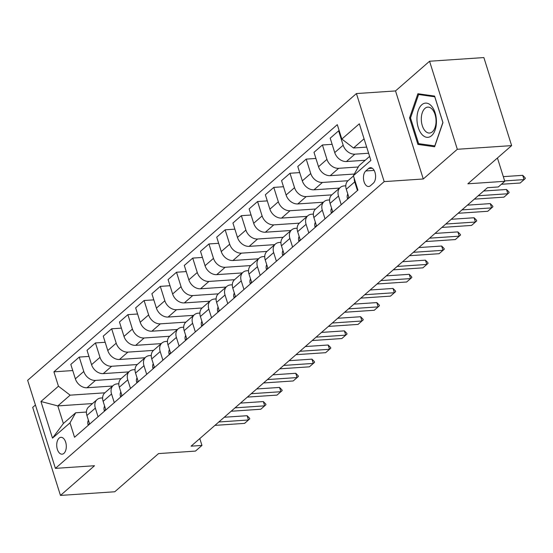 <?xml version="1.0" encoding="UTF-8"?>
<svg xmlns="http://www.w3.org/2000/svg" width="553" height="553" viewBox="0 0 553 553"><rect width="100%" height="100%" fill="white"/><g stroke="black" fill="none" stroke-linecap="round" stroke-linejoin="round"><path stroke-width="0.83" d="M63.913 453.37A8.447 4.77 -93.9 0 0 66.056 443.741A8.447 4.77 -93.9 0 0 60.941 437.333A8.447 4.77 -93.9 0 0 59.109 438.142A8.447 4.77 -93.9 0 0 56.959 447.771A8.447 4.77 -93.9 0 0 62.081 454.179A8.447 4.77 -93.9 0 0 63.913 453.37M35.433 405.003L32.703 407.381L60.464 495.426L114.775 491.762L158.545 453.584L195.472 451.089L201.956 445.435L199.792 438.584M356.422 93.568L27.65 380.326L55.411 468.37L384.183 181.619L356.422 93.568L395.519 90.934L423.28 178.978L457.324 149.282L429.563 61.238L395.519 90.934M429.563 61.238L483.868 57.574L511.629 145.619L467.859 183.796L504.785 181.308L497.437 157.999M457.324 149.282L511.629 145.619M504.785 181.308L498.301 186.962L487.442 187.695L191.096 446.167L201.956 445.435M368.63 168.478L365.775 170.967A8.177 4.624 -93.9 0 0 363.694 180.292A8.177 4.624 -93.9 0 0 368.651 186.506A8.177 4.624 -93.9 0 0 370.427 185.725L373.282 183.237A8.177 4.624 -93.9 0 0 375.363 173.912A8.177 4.624 -93.9 0 0 370.406 167.697A8.177 4.624 -93.9 0 0 368.63 168.478L372.273 168.236M364.068 138.796L353.519 147.997L341.83 139.066L337.289 124.667L53.911 371.83L72.747 370.558M341.83 139.066L359.332 123.796L370.89 160.439L353.381 175.709L359.07 165.61L369.618 156.409M92.517 403.566L57.816 405.909L63.374 423.515L75.692 412.766L70.003 422.872L74.544 437.271L357.922 190.108L353.381 175.709M70.003 422.872L52.494 438.142L40.943 401.499L58.452 386.229L53.911 371.83M423.28 178.978L384.183 181.619M60.464 495.426L94.508 465.73L55.411 468.37M75.692 412.766L86.406 412.047M98.061 416.755L95.337 408.121A10.555 8.005 -131.1 0 1 97.086 399.577A10.555 8.005 -131.1 0 1 101.026 398.015L102.623 397.904M114.271 402.619L111.547 393.978A10.555 8.005 -131.1 0 1 113.303 385.441A10.555 8.005 -131.1 0 1 117.236 383.872L118.833 383.768M130.487 388.476L127.764 379.842A10.555 8.005 -131.1 0 1 129.513 371.298A10.555 8.005 -131.1 0 1 133.453 369.736L135.043 369.625M146.697 374.34L143.974 365.699A10.555 8.005 -131.1 0 1 145.722 357.155A10.555 8.005 -131.1 0 1 149.663 355.593L151.252 355.489M162.907 360.197L160.183 351.563A10.555 8.005 -131.1 0 1 161.932 343.019A10.555 8.005 -131.1 0 1 165.872 341.457L167.469 341.346M179.117 346.06L176.393 337.42A10.555 8.005 -131.1 0 1 178.149 328.876A10.555 8.005 -131.1 0 1 182.082 327.314L183.679 327.21M195.333 331.918L192.61 323.284A10.555 8.005 -131.1 0 1 194.359 314.74A10.555 8.005 -131.1 0 1 198.299 313.178L199.889 313.067M211.543 317.781L208.82 309.141A10.555 8.005 -131.1 0 1 210.569 300.597A10.555 8.005 -131.1 0 1 214.509 299.035L216.099 298.931M227.753 303.638L225.03 294.998A10.555 8.005 -131.1 0 1 226.778 286.461A10.555 8.005 -131.1 0 1 230.719 284.899L232.315 284.788M243.963 289.502L241.239 280.862A10.555 8.005 -131.1 0 1 242.995 272.318A10.555 8.005 -131.1 0 1 246.928 270.756L248.525 270.652M260.18 275.359L257.456 266.719A10.555 8.005 -131.1 0 1 259.205 258.182A10.555 8.005 -131.1 0 1 263.145 256.62L264.735 256.509M276.389 261.223L273.666 252.583A10.555 8.005 -131.1 0 1 275.415 244.039A10.555 8.005 -131.1 0 1 279.355 242.477L280.945 242.373M292.599 247.08L289.876 238.44A10.555 8.005 -131.1 0 1 291.625 229.903A10.555 8.005 -131.1 0 1 295.565 228.341L297.161 228.23M308.809 232.937L306.086 224.304A10.555 8.005 -131.1 0 1 307.841 215.76A10.555 8.005 -131.1 0 1 311.774 214.198L313.371 214.087M325.026 218.801L322.302 210.161A10.555 8.005 -131.1 0 1 324.051 201.624A10.555 8.005 -131.1 0 1 327.991 200.062L329.581 199.951M341.236 204.658L338.512 196.025A10.555 8.005 -131.1 0 1 340.261 187.481A10.555 8.005 -131.1 0 1 344.201 185.919L345.791 185.808M366.687 147.112L353.519 147.997M368.623 153.243L354.86 154.169A10.555 8.005 -131.1 0 1 343.171 145.239L338.63 130.84L339.224 130.798M365.208 160.252L346.427 161.524A10.555 8.005 -131.1 0 1 334.738 152.593L330.196 138.195L338.63 130.84M358.296 166.985L338.65 168.312A10.555 8.005 -131.1 0 1 326.954 159.375L322.42 144.983L332.132 144.326M354.328 174.036L330.217 175.66A10.555 8.005 -131.1 0 1 318.528 166.73L313.986 152.331L322.42 144.983M348.01 180.72L322.434 182.449A10.555 8.005 -131.1 0 1 310.745 173.518L306.21 159.119L315.922 158.462M339.583 188.075L314.007 189.803A10.555 8.005 -131.1 0 1 302.318 180.872L297.777 166.474L306.21 159.119M331.8 194.863L306.224 196.591A10.555 8.005 -131.1 0 1 294.535 187.654L289.993 173.262L299.712 172.605M323.367 202.218L297.797 203.939A10.555 8.005 -131.1 0 1 286.101 195.009L281.567 180.61L289.993 173.262M315.59 209.006L290.014 210.728A10.555 8.005 -131.1 0 1 278.325 201.797L273.783 187.398L283.495 186.741M307.157 216.354L281.581 218.082A10.555 8.005 -131.1 0 1 269.892 209.152L265.35 194.753L273.783 187.398M299.38 223.142L273.804 224.871A10.555 8.005 -131.1 0 1 262.108 215.933L257.574 201.541L267.286 200.884M290.947 230.497L265.371 232.219A10.555 8.005 -131.1 0 1 253.682 223.288L249.14 208.889L257.574 201.541M283.164 237.285L257.587 239.007A10.555 8.005 -131.1 0 1 245.898 230.076L241.364 215.677L251.076 215.02M274.737 244.633L249.161 246.362A10.555 8.005 -131.1 0 1 237.472 237.431L232.931 223.032L241.364 215.677M266.954 251.421L241.378 253.15A10.555 8.005 -131.1 0 1 229.689 244.219L225.147 229.82L234.866 229.163M258.521 258.776L232.951 260.498A10.555 8.005 -131.1 0 1 221.255 251.567L216.721 237.168L225.147 229.82M250.744 265.564L225.168 267.286A10.555 8.005 -131.1 0 1 213.479 258.355L208.937 243.956L218.649 243.306M242.311 272.912L216.735 274.641A10.555 8.005 -131.1 0 1 205.045 265.71L200.504 251.311L208.937 243.956M234.534 279.7L208.958 281.429A10.555 8.005 -131.1 0 1 197.262 272.498L192.727 258.099L202.439 257.442M226.101 287.055L200.525 288.777A10.555 8.005 -131.1 0 1 188.836 279.846L184.294 265.454L192.727 258.099M218.317 293.843L192.741 295.565A10.555 8.005 -131.1 0 1 181.052 286.634L176.518 272.235L186.23 271.585M209.891 301.191L184.315 302.92A10.555 8.005 -131.1 0 1 172.626 293.989L168.084 279.59L176.518 272.235M202.108 307.98L176.531 309.708A10.555 8.005 -131.1 0 1 164.842 300.777L160.301 286.378L170.02 285.721M193.674 315.334L168.105 317.056A10.555 8.005 -131.1 0 1 156.409 308.125L151.875 293.733L160.301 286.378M185.898 322.123L160.322 323.844A10.555 8.005 -131.1 0 1 148.633 314.913L144.091 300.514L153.803 299.864M177.465 329.47L151.888 331.199A10.555 8.005 -131.1 0 1 140.199 322.268L135.658 307.869L144.091 300.514M169.688 336.259L144.112 337.987A10.555 8.005 -131.1 0 1 132.416 329.056L127.881 314.657L137.593 314M161.255 343.613L135.679 345.342A10.555 8.005 -131.1 0 1 123.99 336.404L119.448 322.012L127.881 314.657M153.471 350.402L127.895 352.123A10.555 8.005 -131.1 0 1 116.206 343.192L111.671 328.793L121.383 328.143M145.045 357.75L119.469 359.478A10.555 8.005 -131.1 0 1 107.78 350.547L103.238 336.148L111.671 328.793M137.262 364.538L111.685 366.266A10.555 8.005 -131.1 0 1 99.996 357.335L95.455 342.936L105.174 342.279M128.828 371.893L103.259 373.621A10.555 8.005 -131.1 0 1 91.563 364.683L87.028 350.291L95.455 342.936M121.052 378.681L95.475 380.402A10.555 8.005 -131.1 0 1 83.786 371.471L79.245 357.079L88.957 356.422M112.618 386.029L87.042 387.757A10.555 8.005 -131.1 0 1 75.353 378.826L70.812 364.427L79.245 357.079M104.842 392.817L70.141 395.16L57.816 405.909L40.943 401.499M357.445 190.522L354.722 181.882A10.555 8.005 -131.1 0 1 354.224 178.391M349.019 197.877L346.296 189.237A10.555 8.005 -131.1 0 1 348.044 180.693L353.464 175.972M332.802 212.013L330.079 203.373A10.555 8.005 -131.1 0 1 331.835 194.836L340.261 187.481M316.593 226.156L313.869 217.516A10.555 8.005 -131.1 0 1 315.618 208.972L324.051 201.624M300.383 240.292L297.659 231.659A10.555 8.005 -131.1 0 1 299.408 223.115L307.841 215.76M284.173 254.435L281.449 245.795A10.555 8.005 -131.1 0 1 283.198 237.251L291.625 229.903M267.956 268.571L265.233 259.938A10.555 8.005 -131.1 0 1 266.988 251.394L275.415 244.039M251.746 282.714L249.023 274.074A10.555 8.005 -131.1 0 1 250.772 265.53L259.205 258.182M235.537 296.85L232.813 288.217A10.555 8.005 -131.1 0 1 234.562 279.673L242.995 272.318M219.327 310.993L216.603 302.353A10.555 8.005 -131.1 0 1 218.352 293.816L226.778 286.461M203.11 325.129L200.386 316.496A10.555 8.005 -131.1 0 1 202.142 307.952L210.569 300.597M186.9 339.272L184.177 330.632A10.555 8.005 -131.1 0 1 185.926 322.095L194.359 314.74M170.69 353.408L167.967 344.775A10.555 8.005 -131.1 0 1 169.716 336.231L178.149 328.876M154.481 367.551L151.757 358.911A10.555 8.005 -131.1 0 1 153.506 350.374L161.932 343.019M138.264 381.688L135.54 373.054A10.555 8.005 -131.1 0 1 137.296 364.51L145.722 357.155M122.054 395.83L119.33 387.19A10.555 8.005 -131.1 0 1 121.079 378.653L129.513 371.298M105.844 409.967L103.121 401.333A10.555 8.005 -131.1 0 1 104.87 392.789L113.303 385.441M58.452 386.229L70.141 395.16M89.634 424.11L86.911 415.469A10.555 8.005 -131.1 0 1 88.66 406.932L97.086 399.577M52.494 438.142L63.374 423.515M417.902 93.734L409.566 117.907L417.923 144.423L434.623 146.766L442.953 122.593L434.596 96.077L417.902 93.734M422.153 144.139L417.923 144.423M410.554 117.844L409.566 117.907M504.668 180.921L524.064 179.614L520.173 183.008L501.384 184.273M525.122 177.776L525.35 178.488L524.064 179.614L522.709 175.329L525.122 177.776M503.32 176.642L522.709 175.329M347.775 198.956L347.457 198.541A6.995 5.302 -131.1 0 1 347.802 194.034M478.2 195.755L507.848 193.757L503.956 197.144L474.315 199.149M508.912 191.912L509.14 192.631L507.848 193.757L506.5 189.472L508.912 191.912M483.64 191.013L506.5 189.472M331.565 213.099L331.247 212.684A6.995 5.302 -131.1 0 1 331.593 208.17M461.99 209.891L491.638 207.893L487.746 211.287L458.098 213.285M492.702 206.055L492.923 206.767L491.638 207.893L490.29 203.608L492.702 206.055M467.43 205.156L490.29 203.608M315.348 227.235L315.03 226.82A6.995 5.302 -131.1 0 1 315.383 222.313M445.78 224.034L475.428 222.036L471.536 225.43L441.888 227.428M476.492 220.191L476.714 220.91L475.428 222.036L474.073 217.751L476.492 220.191M451.213 219.292L474.073 217.751M299.138 241.378L298.82 240.963A6.995 5.302 -131.1 0 1 299.173 236.449M429.57 238.177L459.218 236.172L455.326 239.567L425.679 241.564M460.276 234.334L460.504 235.046L459.218 236.172L457.863 231.894L460.276 234.334M435.004 233.435L457.863 231.894M421.835 134.324A17.15 9.691 -93.9 0 0 435.135 129.941A17.15 9.691 -93.9 0 0 431.554 106.121A17.15 9.691 -93.9 0 0 418.255 110.503A17.15 9.691 -93.9 0 0 421.835 134.324M424.994 130.764A12.989 7.341 -93.9 0 0 429.55 133.045A12.989 7.341 -93.9 0 0 435.902 123.706A12.989 7.341 -93.9 0 0 432.356 109.411A12.989 7.341 -93.9 0 0 427.801 107.13A12.989 7.341 -93.9 0 0 421.448 116.469A12.989 7.341 -93.9 0 0 424.994 130.764M418.593 94.528L434.769 96.796L442.87 122.489L434.796 145.909L418.621 143.642L410.52 117.955L418.593 94.528L421.953 94.3M282.929 255.521L282.611 255.099A6.995 5.302 -131.1 0 1 282.956 250.592M413.354 252.313L443.001 250.315L439.11 253.709L409.469 255.707M444.066 248.47L444.294 249.189L443.001 250.315L441.653 246.03L444.066 248.47M418.794 247.571L441.653 246.03M266.719 269.657L266.401 269.242A6.995 5.302 -131.1 0 1 266.746 264.728M397.144 266.456L426.792 264.452L422.9 267.846L393.252 269.843M427.856 262.613L428.077 263.325L426.792 264.452L425.444 260.173L427.856 262.613M402.584 261.714L425.444 260.173M250.502 283.8L250.184 283.385A6.995 5.302 -131.1 0 1 250.537 278.871M380.934 280.592L410.582 278.594L406.69 281.989L377.042 283.986M411.646 276.749L411.867 277.468L410.582 278.594L409.227 274.309L411.646 276.749M386.367 275.85L409.227 274.309M234.292 297.936L233.974 297.521A6.995 5.302 -131.1 0 1 234.327 293.007M364.724 294.735L394.372 292.731L390.48 296.125L360.833 298.129M395.43 290.892L395.658 291.604L394.372 292.731L393.017 288.452L395.43 290.892M370.157 289.993L393.017 288.452M218.082 312.079L217.764 311.664A6.995 5.302 -131.1 0 1 218.11 307.15M348.508 308.871L378.155 306.874L374.263 310.268L344.623 312.265M379.22 305.028L379.448 305.747L378.155 306.874L376.807 302.588L379.22 305.028M353.948 304.129L376.807 302.588M201.873 326.215L201.555 325.8A6.995 5.302 -131.1 0 1 201.9 321.286M332.298 323.014L361.945 321.01L358.054 324.404L328.406 326.408M363.01 319.171L363.231 319.883L361.945 321.01L360.597 316.731L363.01 319.171M337.738 318.272L360.597 316.731M185.656 340.358L185.338 339.943A6.995 5.302 -131.1 0 1 185.69 335.429M316.088 337.15L345.736 335.153L341.844 338.547L312.196 340.544M346.8 333.314L347.021 334.026L345.736 335.153L344.381 330.867L346.8 333.314M321.521 332.408L344.381 330.867M169.446 354.494L169.128 354.079A6.995 5.302 -131.1 0 1 169.481 349.565M299.878 351.293L329.526 349.289L325.634 352.683L295.986 354.687M330.583 347.45L330.812 348.162L329.526 349.289L328.171 345.01L330.583 347.45M305.311 346.551L328.171 345.01M153.236 368.637L152.918 368.222A6.995 5.302 -131.1 0 1 153.264 363.708M283.661 365.429L313.309 363.432L309.417 366.826L279.777 368.823M314.374 361.593L314.602 362.305L313.309 363.432L311.961 359.146L314.374 361.593M289.101 360.687L311.961 359.146M137.026 382.773L136.709 382.358A6.995 5.302 -131.1 0 1 137.054 377.844M267.452 379.572L297.099 377.568L293.208 380.962L263.56 382.966M298.164 375.729L298.385 376.441L297.099 377.568L295.751 373.289L298.164 375.729M272.892 374.83L295.751 373.289M120.81 396.916L120.492 396.501A6.995 5.302 -131.1 0 1 120.844 391.987M251.242 393.708L280.889 391.711L276.998 395.105L247.35 397.102M281.954 389.872L282.175 390.584L280.889 391.711L279.535 387.425L281.954 389.872M256.675 388.966L279.535 387.425M104.6 411.052L104.282 410.637A6.995 5.302 -131.1 0 1 104.635 406.123M235.032 407.851L264.68 405.847L260.788 409.241L231.14 411.245M265.737 404.008L265.965 404.72L264.68 405.847L263.325 401.568L265.737 404.008M240.465 403.109L263.325 401.568M88.39 425.195L88.072 424.78A6.995 5.302 -131.1 0 1 88.418 420.266M218.815 421.987L248.463 419.99L244.571 423.384L214.93 425.381M249.527 418.151L249.756 418.863L248.463 419.99L247.115 415.704L249.527 418.151M224.255 417.245L247.115 415.704M346.427 161.524L354.86 154.169M330.217 175.66L338.65 168.312M314.007 189.803L322.434 182.449M297.797 203.939L306.224 196.591M281.581 218.082L290.014 210.728M265.371 232.219L273.804 224.871M249.161 246.362L257.587 239.007M232.951 260.498L241.378 253.15M216.735 274.641L225.168 267.286M200.525 288.777L208.958 281.429M184.315 302.92L192.741 295.565M168.105 317.056L176.531 309.708M151.888 331.199L160.322 323.844M135.679 345.342L144.112 337.987M119.469 359.478L127.895 352.123M103.259 373.621L111.685 366.266M87.042 387.757L95.475 380.402M334.738 152.593L343.171 145.239M346.296 189.237L354.722 181.882M330.079 203.373L338.512 196.025M318.528 166.73L326.954 159.375M313.869 217.516L322.302 210.161M302.318 180.872L310.745 173.518M297.659 231.659L306.086 224.304M286.101 195.009L294.535 187.654M281.449 245.795L289.876 238.44M269.892 209.152L278.325 201.797M265.233 259.938L273.666 252.583M253.682 223.288L262.108 215.933M249.023 274.074L257.456 266.719M237.472 237.431L245.898 230.076M232.813 288.217L241.239 280.862M221.255 251.567L229.689 244.219M216.603 302.353L225.03 294.998M205.045 265.71L213.479 258.355M200.386 316.496L208.82 309.141M188.836 279.846L197.262 272.498M184.177 330.632L192.61 323.284M172.626 293.989L181.052 286.634M167.967 344.775L176.393 337.42M156.409 308.125L164.842 300.777M151.757 358.911L160.183 351.563M140.199 322.268L148.633 314.913M135.54 373.054L143.974 365.699M123.99 336.404L132.416 329.056M119.33 387.19L127.764 379.842M107.78 350.547L116.206 343.192M103.121 401.333L111.547 393.978M91.563 364.683L99.996 357.335M86.911 415.469L95.337 408.121M75.353 378.826L83.786 371.471M374.153 170.407L365.775 170.967M347.526 198.631L348.881 197.449M331.309 212.774L332.671 211.592M315.099 226.917L316.461 225.728M298.89 241.053L300.251 239.871M282.68 255.196L284.035 254.007M266.463 269.332L267.825 268.15M250.253 283.475L251.615 282.286M234.043 297.611L235.405 296.429M217.834 311.754L219.188 310.565M201.617 325.89L202.979 324.708M185.407 340.033L186.769 338.844M169.197 354.169L170.559 352.987M152.987 368.312L154.342 367.123M136.771 382.448L138.132 381.266M120.561 396.591L121.923 395.402M104.351 410.727L105.713 409.545M88.141 424.87L89.496 423.681"/></g></svg>
